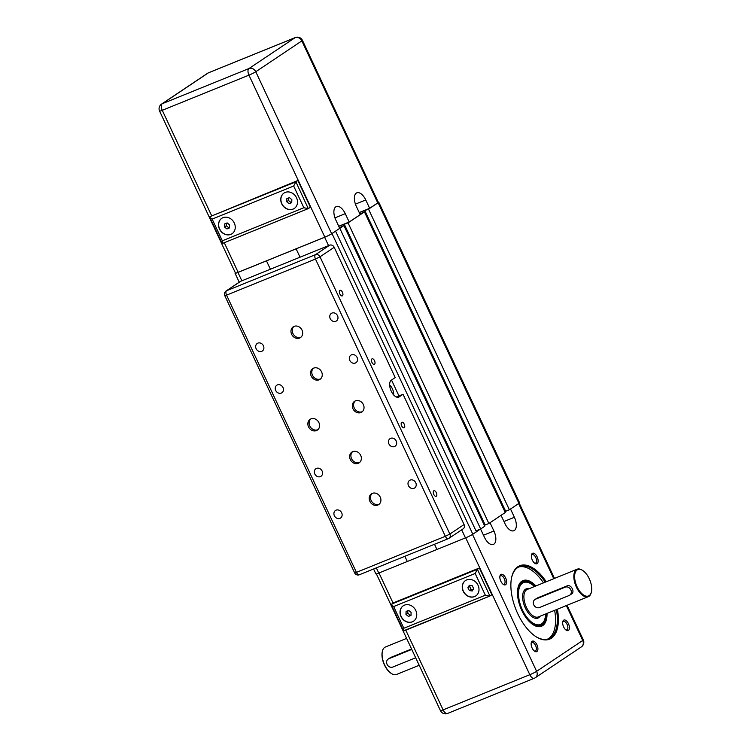 <?xml version="1.0" encoding="UTF-8"?>
<svg xmlns="http://www.w3.org/2000/svg" width="751" height="751" viewBox="0 0 751 751"><rect width="100%" height="100%" fill="white"/><g stroke="black" fill="none" stroke-linecap="round" stroke-linejoin="round"><path stroke-width="1.13" d="M335.237 231.355L332.017 233.599A6.017 0.544 154.9 0 1 324.639 237.269L296.119 248.844L300.024 257.199L296.119 248.844L237.945 272.444A6.017 0.544 154.9 0 1 235.063 273.28A6.017 0.544 154.9 0 1 235.392 272.895M434.51 544.278L436.941 549.469L434.51 544.278M335.603 231.205L476.425 531.821L472.839 534.224A6.017 0.544 154.9 0 1 465.46 537.894L407.295 561.495L404.864 556.303L407.295 561.495L378.767 573.069A6.017 0.544 154.9 0 1 375.885 573.905L373.585 568.995M240.752 281.25A3.708 3.182 -123.8 0 0 240.254 281.512L226.07 291.003A3.708 3.182 56.2 0 1 226.567 290.74L240.752 281.25L270.388 269.224L266.474 260.869L270.388 269.224L329.661 245.173L315.486 254.664A3.708 3.182 56.2 0 1 320.01 256.804L334.195 247.304A3.708 3.182 -123.8 0 0 329.661 245.173M339.414 227.675L343.958 225.61L339.49 228.501M359.898 213.96L364.442 211.895L348.051 222.869L338.748 226.248L349.177 222.014L345.272 213.669L334.946 217.856M378.241 202.16A6.017 0.544 154.9 0 1 378.748 202.15A6.017 0.544 154.9 0 1 378.11 202.742L368.544 209.154L359.231 212.533L369.67 208.299L365.756 199.954L355.43 204.141M378.748 202.15L519.57 502.766A6.017 0.544 154.9 0 1 518.932 503.367L509.366 509.779L368.544 209.154M509.366 509.779L505.658 511.281L364.836 210.655M505.498 510.952L504.681 511.281L505.498 510.952M348.051 222.869L488.873 523.494L505.263 512.52L364.442 211.895M488.873 523.494L485.174 524.996L344.352 224.371M485.015 524.658L484.198 524.996L485.015 524.658M339.856 228.351L480.678 528.976L484.78 526.235L343.958 225.61M480.678 528.976L475.984 530.882M337.518 315.702A4.553 3.915 56.2 0 1 336.41 320.959A4.553 3.915 56.2 0 1 330.233 318.659A4.553 3.915 56.2 0 1 331.351 313.392A4.553 3.915 56.2 0 1 337.518 315.702M357.082 357.457A4.553 3.915 56.2 0 1 355.974 362.714A4.553 3.915 56.2 0 1 349.797 360.414A4.553 3.915 56.2 0 1 350.905 355.148A4.553 3.915 56.2 0 1 357.082 357.457M263.423 345.76A4.553 3.915 56.2 0 1 262.315 351.027A4.553 3.915 56.2 0 1 256.138 348.717A4.553 3.915 56.2 0 1 257.246 343.46A4.553 3.915 56.2 0 1 263.423 345.76M282.986 387.516A4.553 3.915 56.2 0 1 281.869 392.782A4.553 3.915 56.2 0 1 275.701 390.473A4.553 3.915 56.2 0 1 276.809 385.216A4.553 3.915 56.2 0 1 282.986 387.516M396.199 440.959A4.553 3.915 56.2 0 1 395.082 446.225A4.553 3.915 56.2 0 1 388.915 443.916A4.553 3.915 56.2 0 1 390.022 438.659A4.553 3.915 56.2 0 1 396.199 440.959M415.754 482.715A4.553 3.915 56.2 0 1 414.646 487.972A4.553 3.915 56.2 0 1 408.469 485.672A4.553 3.915 56.2 0 1 409.577 480.405A4.553 3.915 56.2 0 1 415.754 482.715M322.104 471.027A4.553 3.915 56.2 0 1 320.987 476.284A4.553 3.915 56.2 0 1 314.819 473.984A4.553 3.915 56.2 0 1 315.927 468.718A4.553 3.915 56.2 0 1 322.104 471.027M341.658 512.773A4.553 3.915 56.2 0 1 340.55 518.04A4.553 3.915 56.2 0 1 334.373 515.73A4.553 3.915 56.2 0 1 335.481 510.473A4.553 3.915 56.2 0 1 341.658 512.773M311.205 376.073A6.477 5.567 56.2 0 1 312.782 368.581A6.477 5.567 56.2 0 1 321.578 371.858A6.477 5.567 56.2 0 1 319.992 379.349A6.477 5.567 56.2 0 1 311.205 376.073M313.449 368.206A6.477 5.567 -123.8 0 0 312.463 375.228A6.477 5.567 -123.8 0 0 320.593 378.88M291.641 334.317A6.477 5.567 56.2 0 1 293.228 326.826A6.477 5.567 56.2 0 1 302.015 330.102A6.477 5.567 56.2 0 1 300.438 337.593A6.477 5.567 56.2 0 1 291.641 334.317M293.885 326.45A6.477 5.567 -123.8 0 0 292.909 333.472A6.477 5.567 -123.8 0 0 301.029 337.124M308.53 426.84A6.477 5.567 56.2 0 1 310.116 419.349A6.477 5.567 56.2 0 1 318.903 422.635A6.477 5.567 56.2 0 1 317.326 430.126A6.477 5.567 56.2 0 1 308.53 426.84M310.773 418.983A6.477 5.567 -123.8 0 0 309.797 425.995A6.477 5.567 -123.8 0 0 317.917 429.647M369.877 501.33A6.477 5.567 56.2 0 1 371.463 493.839A6.477 5.567 56.2 0 1 380.25 497.115A6.477 5.567 56.2 0 1 378.673 504.606A6.477 5.567 56.2 0 1 369.877 501.33M372.12 493.463A6.477 5.567 -123.8 0 0 371.135 500.485A6.477 5.567 -123.8 0 0 379.264 504.137M350.323 459.574A6.477 5.567 56.2 0 1 351.9 452.083A6.477 5.567 56.2 0 1 360.696 455.369A6.477 5.567 56.2 0 1 359.109 462.86A6.477 5.567 56.2 0 1 350.323 459.574M352.566 451.717A6.477 5.567 -123.8 0 0 351.581 458.73A6.477 5.567 -123.8 0 0 359.71 462.381M352.989 408.807A6.477 5.567 56.2 0 1 354.575 401.316A6.477 5.567 56.2 0 1 363.362 404.592A6.477 5.567 56.2 0 1 361.785 412.083A6.477 5.567 56.2 0 1 352.989 408.807M355.232 400.94A6.477 5.567 -123.8 0 0 354.247 407.962A6.477 5.567 -123.8 0 0 362.376 411.614M339.884 290.402A3.004 1.511 -112.1 0 1 340.025 290.327A3.004 1.511 -112.1 0 1 342.494 292.392A3.004 1.511 -112.1 0 1 342.428 295.81A3.004 1.511 -112.1 0 1 342.287 295.885A3.004 1.511 -112.1 0 1 339.818 293.819A3.004 1.511 -112.1 0 1 339.884 290.402M371.961 358.875A3.004 1.511 -112.1 0 1 372.102 358.8A3.004 1.511 -112.1 0 1 374.571 360.865A3.004 1.511 -112.1 0 1 374.505 364.291A3.004 1.511 -112.1 0 1 374.364 364.366A3.004 1.511 -112.1 0 1 371.895 362.292A3.004 1.511 -112.1 0 1 371.961 358.875M401.691 422.334A3.004 1.511 -112.1 0 1 401.832 422.259A3.004 1.511 -112.1 0 1 404.301 424.334A3.004 1.511 -112.1 0 1 404.226 427.751A3.004 1.511 -112.1 0 1 404.094 427.826A3.004 1.511 -112.1 0 1 401.616 425.761A3.004 1.511 -112.1 0 1 401.691 422.334M433.768 490.816A3.004 1.511 -112.1 0 1 433.909 490.741A3.004 1.511 -112.1 0 1 436.378 492.806A3.004 1.511 -112.1 0 1 436.303 496.223A3.004 1.511 -112.1 0 1 436.162 496.298A3.004 1.511 -112.1 0 1 433.693 494.233A3.004 1.511 -112.1 0 1 433.768 490.816M334.195 247.304L395.214 377.575L391.28 380.213A9.256 4.666 -112.1 0 0 391.055 390.764A9.256 4.666 -112.1 0 0 398.668 397.148A9.256 4.666 -112.1 0 0 399.1 396.913L398.199 397.279M396.321 397.007L403.043 394.275L464.062 524.545L449.877 534.045L320.01 256.804L315.467 259.057A3.708 1.868 -112.1 0 1 315.486 254.664L226.567 290.74A3.708 1.868 67.9 0 0 226.558 295.134L224.774 295.65A3.708 3.708 0 0 1 226.07 291.003M359.569 574.665A3.708 1.868 67.9 0 1 359.391 574.75A3.708 3.708 0 0 1 354.65 572.891L356.425 572.375A3.708 1.868 67.9 0 0 359.391 574.75L448.309 538.674A3.708 3.708 0 0 0 448.976 538.326A3.708 3.182 56.2 0 1 448.478 538.589A3.708 1.868 -112.1 0 1 448.309 538.674A3.708 1.868 -112.1 0 1 445.343 536.298L449.877 534.045A3.708 3.182 56.2 0 1 448.976 538.326L463.16 528.826A3.708 3.182 -123.8 0 0 464.062 524.545M389.647 385.047A7.407 3.736 -112.1 0 1 393.665 394.951M403.043 394.275L399.1 396.913M219.47 229.046A9.256 7.951 56.2 0 1 221.733 218.344A9.256 7.951 56.2 0 1 234.293 223.028A9.256 7.951 56.2 0 1 232.031 233.73A9.256 7.951 56.2 0 1 219.47 229.046M221.808 218.288A9.256 7.951 -123.8 0 0 219.63 228.942A9.256 7.951 -123.8 0 0 232.106 233.683M281.709 203.793A9.256 7.951 56.2 0 1 283.972 193.091A9.256 7.951 56.2 0 1 296.532 197.776A9.256 7.951 56.2 0 1 294.27 208.478A9.256 7.951 56.2 0 1 281.709 203.793M284.047 193.035A9.256 7.951 -123.8 0 0 281.869 203.69A9.256 7.951 -123.8 0 0 294.345 208.431M349.177 222.014L360.208 214.636L356.303 206.281A11.115 5.604 -112.1 0 1 356.847 192.819A11.115 5.604 -112.1 0 1 365.756 199.954M208.909 72.64A5.557 2.797 67.9 0 0 208.628 72.725A5.557 2.797 67.9 0 0 208.365 72.856L162.272 103.713A5.557 2.797 67.9 0 0 162.263 110.313L248.947 75.138A5.557 2.797 -112.1 0 1 248.966 68.548L162.272 103.713A5.557 4.769 56.2 0 0 161.531 104.107A5.557 5.557 0 0 0 159.588 111.082L235.476 273.082A5.557 0.498 154.9 0 0 238.142 272.313L324.836 237.138A5.557 0.498 154.9 0 0 331.651 233.749L339.724 228.342L335.81 219.996A11.115 5.604 -112.1 0 1 336.364 206.534A11.115 5.604 -112.1 0 1 345.272 213.669M286.816 198.696L289.388 197.654L291.848 199.635L291.735 202.667L289.173 203.709L286.713 201.719L286.816 198.696M288.619 197.964L288.525 200.508L290.984 202.488L291.754 202.179M286.713 201.719L288.525 200.508M289.173 203.709L290.984 202.488M229.599 224.887L229.496 227.919L226.924 228.961L224.474 226.971L224.577 223.948L227.149 222.906L229.599 224.887M226.37 223.216L226.286 225.76L228.736 227.741L229.515 227.431M224.474 226.971L226.286 225.76M226.924 228.961L228.736 227.741M293.669 186.023L303.836 207.736L308.276 208.618L295.903 181.826L209.942 216.692L209.82 217.321L212.157 219.095L293.669 186.023L295.903 181.826L297.865 180.503L310.388 207.229L308.417 208.543M303.836 207.736L222.334 240.799L222.343 243.484L308.098 208.675M209.942 216.692L297.865 180.503M161.531 104.107L207.623 73.251A5.557 4.769 -123.8 0 1 208.365 72.856L295.059 37.691L248.966 68.548A5.557 4.769 56.2 0 1 255.762 71.749L301.855 40.892A5.557 0.498 -25.1 0 0 302.437 40.338L378.326 202.348A5.557 0.498 154.9 0 1 377.744 202.892L369.67 208.299M517.974 587.883A24.07 12.138 -112.1 0 1 521.645 581.884A24.07 12.138 -112.1 0 1 522.771 581.293A24.07 12.138 -112.1 0 1 535.116 586.268M546.249 613.727A24.07 12.138 -112.1 0 1 541.987 625.311A24.07 12.138 -112.1 0 1 540.87 625.902A24.07 12.138 -112.1 0 1 532.835 624.513M556.407 609.605A38.883 19.601 -112.1 0 1 550.474 637.768A38.883 19.601 -112.1 0 1 548.662 638.726A38.883 19.601 -112.1 0 1 535.613 636.454M511.656 577.388A38.883 19.601 -112.1 0 1 517.617 567.625A38.883 19.601 -112.1 0 1 519.42 566.658A38.883 19.601 -112.1 0 1 545.264 582.156M554.632 610.328A38.883 19.601 -112.1 0 1 548.69 638.491A38.883 19.601 -112.1 0 1 547.751 639.045M546.23 581.762A39.625 19.977 67.9 0 0 517.89 566.714A39.625 19.977 67.9 0 0 511.731 577.021A39.625 19.977 67.9 0 0 535.923 636.651A39.625 19.977 67.9 0 0 551.375 638.19A39.625 19.977 67.9 0 0 557.373 609.211M535.885 585.958A24.633 12.42 67.9 0 0 521.861 581.199A24.633 12.42 67.9 0 0 518.03 587.611A24.633 12.42 67.9 0 0 533.069 624.672A24.633 12.42 67.9 0 0 542.673 625.63A24.633 12.42 67.9 0 0 547.028 613.417M400.978 616.515A9.256 7.951 56.2 0 1 403.231 605.813A9.256 7.951 56.2 0 1 415.791 610.497A9.256 7.951 56.2 0 1 413.529 621.199A9.256 7.951 56.2 0 1 400.978 616.515M413.613 621.152A9.256 7.951 56.2 0 1 401.128 616.411A9.256 7.951 56.2 0 1 403.315 605.757M478.03 585.245A9.256 7.951 56.2 0 1 475.777 595.947A9.256 7.951 56.2 0 1 463.217 591.262A9.256 7.951 56.2 0 1 465.47 580.561A9.256 7.951 56.2 0 1 478.03 585.245M475.852 595.9A9.256 7.951 56.2 0 1 463.376 591.159A9.256 7.951 56.2 0 1 465.554 580.504M545.583 613.999A22.596 11.387 -112.1 0 1 545.095 618.007A22.596 11.387 -112.1 0 1 543.837 621.368A22.596 11.387 -112.1 0 1 525.381 615.229A22.596 11.387 -112.1 0 1 520.246 585.639A22.596 11.387 -112.1 0 1 531.304 584.006A22.596 11.387 -112.1 0 1 534.44 586.55M531.079 583.865A23.15 11.669 67.9 0 0 530.844 583.705A23.15 11.669 67.9 0 0 522.893 582.241A23.15 11.669 67.9 0 0 519.514 585.386A23.15 11.669 67.9 0 0 522.621 612.037A23.15 11.669 67.9 0 0 540.298 625.132A23.15 11.669 67.9 0 0 543.686 621.988A23.15 11.669 67.9 0 0 544.973 618.542A23.15 11.669 67.9 0 0 545.038 618.27M582.476 570.309A14.813 7.472 67.9 0 0 582.241 570.159A14.813 7.472 67.9 0 0 577.153 569.211A14.813 7.472 67.9 0 0 576.468 569.577A14.813 7.472 67.9 0 0 576.101 586.465A14.813 7.472 67.9 0 0 588.296 596.669A14.813 7.472 67.9 0 0 588.981 596.303A14.813 7.472 67.9 0 0 591.281 592.455A14.813 7.472 67.9 0 0 591.347 592.173M577.143 569.906A14.26 7.191 -112.1 0 1 582.701 570.46A14.26 7.191 -112.1 0 1 591.413 591.91A14.26 7.191 -112.1 0 1 589.188 595.618A14.26 7.191 -112.1 0 1 577.097 586.822A14.26 7.191 -112.1 0 1 577.143 569.906M419.199 665.273L396.528 674.473A14.813 7.472 -112.1 0 1 391.44 673.525A14.813 7.472 -112.1 0 1 382.4 651.239A14.813 7.472 -112.1 0 1 384.7 647.381A14.813 7.472 -112.1 0 1 385.394 647.015L406.61 638.406M531.154 643.372A4.553 2.291 -112.1 0 1 531.708 642.659A4.553 2.291 -112.1 0 1 531.924 642.546A4.553 2.291 -112.1 0 1 535.67 645.682A4.553 2.291 -112.1 0 1 535.557 650.873A4.553 2.291 -112.1 0 1 535.341 650.986A4.553 2.291 -112.1 0 1 534.214 650.929M532.13 641.298A5.661 2.854 67.9 0 0 531.248 642.772A5.661 2.854 67.9 0 0 534.712 651.295A5.661 2.854 67.9 0 0 536.918 651.511A5.661 2.854 67.9 0 0 536.937 644.79A5.661 2.854 67.9 0 0 532.13 641.298M499.856 576.571A4.553 2.291 -112.1 0 1 500.419 575.857A4.553 2.291 -112.1 0 1 500.626 575.745A4.553 2.291 -112.1 0 1 504.372 578.88A4.553 2.291 -112.1 0 1 504.259 584.062A4.553 2.291 -112.1 0 1 504.052 584.175A4.553 2.291 -112.1 0 1 502.926 584.118M500.833 574.496A5.661 2.854 67.9 0 0 499.959 575.961A5.661 2.854 67.9 0 0 503.414 584.485A5.661 2.854 67.9 0 0 505.62 584.71A5.661 2.854 67.9 0 0 505.639 577.988A5.661 2.854 67.9 0 0 500.833 574.496M531.379 555.468A4.553 2.291 -112.1 0 1 531.933 554.754A4.553 2.291 -112.1 0 1 532.149 554.642A4.553 2.291 -112.1 0 1 535.895 557.777A4.553 2.291 -112.1 0 1 535.782 562.968A4.553 2.291 -112.1 0 1 535.566 563.081A4.553 2.291 -112.1 0 1 534.44 563.025M532.356 553.393A5.661 2.854 67.9 0 0 531.473 554.867A5.661 2.854 67.9 0 0 534.928 563.391A5.661 2.854 67.9 0 0 537.143 563.607A5.661 2.854 67.9 0 0 537.153 556.885A5.661 2.854 67.9 0 0 532.356 553.393M562.668 622.279A4.553 2.291 -112.1 0 1 563.231 621.565A4.553 2.291 -112.1 0 1 563.438 621.452A4.553 2.291 -112.1 0 1 567.183 624.588A4.553 2.291 -112.1 0 1 567.071 629.77A4.553 2.291 -112.1 0 1 566.864 629.882A4.553 2.291 -112.1 0 1 565.738 629.826M563.644 620.195A5.661 2.854 67.9 0 0 562.771 621.668A5.661 2.854 67.9 0 0 566.226 630.192A5.661 2.854 67.9 0 0 568.432 630.418A5.661 2.854 67.9 0 0 568.451 623.696A5.661 2.854 67.9 0 0 563.644 620.195M534.928 599.523A4.628 3.98 56.2 0 1 535.547 599.195L565.184 587.169A4.628 3.98 56.2 0 1 570.657 589.479A4.628 3.98 56.2 0 1 569.718 595.186A4.628 3.98 56.2 0 1 569.098 595.515L539.453 607.54A4.628 3.98 56.2 0 1 533.98 605.231A4.628 3.98 56.2 0 1 534.928 599.523L537.434 597.927L567.071 585.902C571.389 583.931 575.538 592.802 570.985 594.257M415.678 657.763L392.745 667.066A4.628 3.98 56.2 0 1 387.272 664.757A4.628 3.98 56.2 0 1 388.211 659.049L390.727 657.454L411.567 648.995M510.52 509L514.397 517.279A11.115 5.604 -112.1 0 1 513.853 530.741A11.115 5.604 -112.1 0 1 504.944 523.607L501.067 515.327M518.547 567.061A38.883 19.601 -112.1 0 1 543.489 582.87M490.037 522.715L493.914 530.985A11.115 5.604 -112.1 0 1 493.36 544.447A11.115 5.604 -112.1 0 1 484.461 537.322L480.574 529.023M476.387 531.755L480.311 529.126M388.211 659.049A4.628 3.98 56.2 0 1 388.83 658.721L411.764 649.418M382.343 651.511A14.26 7.191 67.9 0 0 382.278 651.774A14.26 7.191 67.9 0 0 390.98 673.234A14.26 7.191 67.9 0 0 391.215 673.375M467.882 587.733L469.319 585.301L472.219 585.714L473.684 588.559L472.248 590.99L469.347 590.577L467.882 587.733L469.694 586.522L471.159 589.366L473.046 589.638M469.347 590.577L471.159 589.366M470.323 585.451L469.694 586.522M479.373 567.972L393.421 602.846L391.318 604.79L393.665 606.564L475.167 573.492L477.401 569.296L479.373 567.972L491.886 594.698L489.783 596.087L485.343 595.205L403.831 628.268L403.512 630.821L489.605 596.144M408.45 616.43L405.981 614.459L406.075 611.427L408.638 610.375L411.097 612.347L411.004 615.369L408.45 616.43L411.022 614.9M407.868 610.685L407.793 613.248L410.262 615.219M405.981 614.459L407.793 613.248M465.46 537.894L461.677 529.821M398.969 395.937L391.524 380.053M328.553 245.624L324.639 237.269M472.839 534.224L332.017 233.599M378.767 573.069L376.335 567.878M241.86 280.79L237.945 272.444M518.932 503.367L378.11 202.742M445.343 536.298L356.425 572.375L226.558 295.134L315.467 259.057L445.343 536.298M222.334 240.799L212.157 219.095M159.588 111.082A5.557 0.498 -25.1 0 0 162.263 110.313L211.585 215.603M377.744 202.892L301.855 40.892A5.557 4.769 -123.8 0 0 295.059 37.691A5.557 2.797 -112.1 0 1 295.321 37.55L208.628 72.725A5.557 5.557 0 0 0 207.623 73.251M324.836 237.138L248.947 75.138A5.557 0.498 -25.1 0 0 255.762 71.749L331.651 233.749M238.142 272.313L224.277 242.695M588.296 596.669L538.354 616.928A14.813 7.472 -112.1 0 1 526.16 606.724A14.813 7.472 -112.1 0 1 526.526 589.845A14.813 7.472 -112.1 0 1 527.211 589.479L577.153 569.211M528.957 588.775A15.743 7.932 67.9 0 0 525.39 589.31A15.743 7.932 67.9 0 0 525.343 607.991A15.743 7.932 67.9 0 0 538.692 617.697A15.743 7.932 67.9 0 0 540.091 616.224M514.397 517.279L503.968 521.513M472.501 534.44L536.627 671.328A5.557 4.769 56.2 0 1 535.266 677.749A5.557 4.769 56.2 0 1 534.524 678.144A5.557 2.797 -112.1 0 1 534.261 678.275A5.557 2.797 -112.1 0 1 529.812 674.708A5.557 0.498 154.9 0 0 536.627 671.328L582.72 640.472L566.367 605.569M518.603 503.592L553.778 578.702M493.914 530.985L483.475 535.228M390.727 657.454L388.83 658.721M567.071 585.902L565.184 587.169M537.434 597.927L535.547 599.195M489.924 596.012L477.401 569.296L391.449 604.161M475.167 573.492L485.343 595.205M403.831 628.268L393.665 606.564M581.358 646.893A5.557 4.769 -123.8 0 0 582.72 640.472A5.557 0.498 154.9 0 0 583.302 639.918A5.557 5.557 0 0 1 581.358 646.893L535.266 677.749A5.557 5.557 0 0 1 534.261 678.275L447.568 713.45A5.557 2.797 67.9 0 1 443.118 709.883L529.812 674.708L465.686 537.8M378.992 572.975L393.083 603.072M405.775 630.164L443.118 709.883A5.557 0.498 154.9 0 1 440.452 710.662A5.557 5.557 0 0 0 447.568 713.45M239.231 282.188L235.063 273.28M354.65 572.891L224.774 295.65M308.276 208.618L222.343 243.484M222.014 243.352L209.82 217.321M302.437 40.338A5.557 5.557 0 0 0 295.321 37.55M520.03 583.396L522.893 582.241M591.413 591.91L591.281 592.455M382.278 651.774L382.4 651.239M571.595 593.928L569.718 595.186M537.434 626.296L540.298 625.132M545.095 618.007L544.973 618.542M403.85 630.953L489.783 596.087M391.318 604.79L403.512 630.821M519.241 503.151L554.491 578.411M567.08 605.278L583.302 639.918M376.392 573.895L440.452 710.662"/></g></svg>
